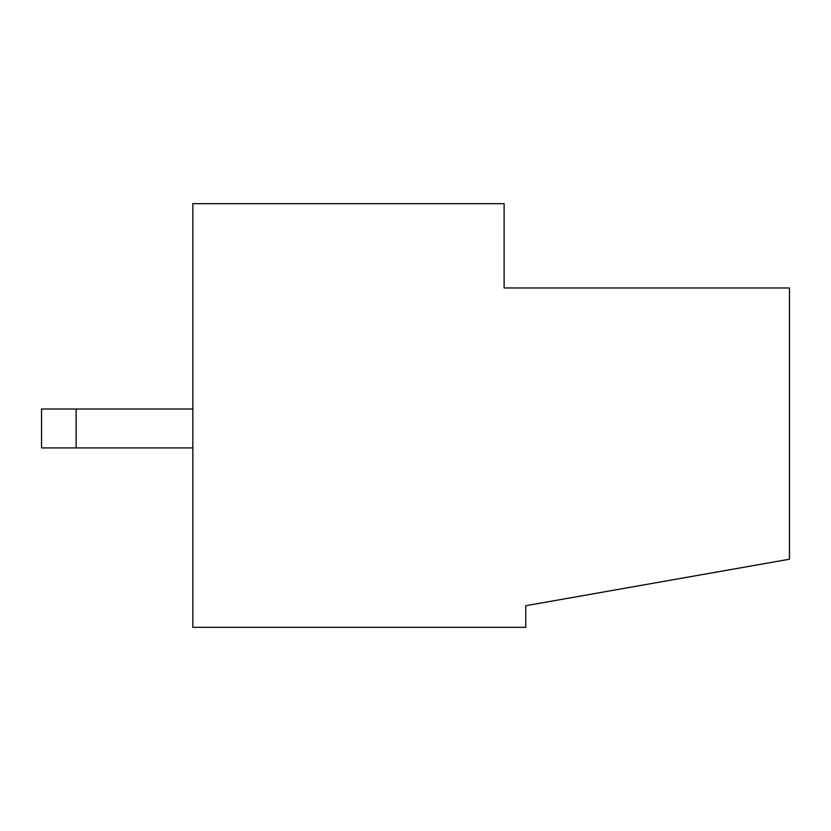 <?xml version="1.0" encoding="UTF-8"?>
<svg xmlns="http://www.w3.org/2000/svg" width="831" height="831" viewBox="0 0 831 831"><rect width="100%" height="100%" fill="white"/><g stroke="black" fill="none" stroke-linecap="round" stroke-linejoin="round"><path stroke-width="1.25" d="M525.743 627.332L192.854 627.332L192.854 203.668L504.126 203.668L504.126 287.973L789.45 287.973L789.45 559.221L525.743 605.716L525.743 627.332M192.854 447.919L41.55 447.919L41.55 409.018L192.854 409.018M76.13 447.919L76.13 409.018"/></g></svg>
